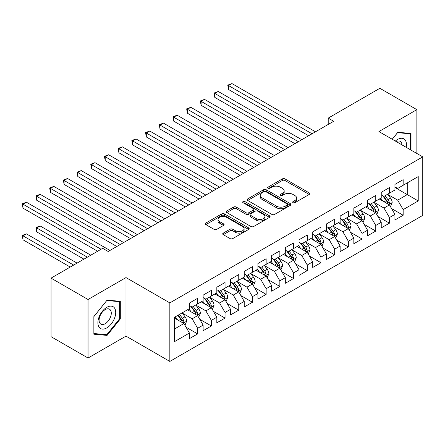 <?xml version="1.0" encoding="UTF-8"?>
<svg xmlns="http://www.w3.org/2000/svg" width="445" height="445" viewBox="0 0 445 445"><rect width="100%" height="100%" fill="white"/><g stroke="black" fill="none" stroke-linecap="round" stroke-linejoin="round"><path stroke-width="0.67" d="M293.044 202.697A1.329 0.768 0 0 0 294.924 202.697L309.214 194.448A1.902 1.096 0 0 0 309.77 193.67A1.902 1.096 0 0 0 309.214 192.891L285.006 178.918A1.902 1.096 0 0 0 282.319 178.918L268.029 187.167A1.329 0.768 0 0 0 267.64 187.712A1.329 0.768 0 0 0 268.029 188.252A1.329 0.768 0 0 0 269.909 188.252L271.762 187.189A6.085 3.516 0 0 1 280.367 187.189L282.386 188.352A6.085 3.516 0 0 1 284.166 190.838A6.085 3.516 0 0 1 282.386 193.319L280.534 194.387A1.329 0.768 0 0 0 280.144 194.932A1.329 0.768 0 0 0 280.534 195.477A1.329 0.768 0 0 0 282.419 195.477L284.266 194.409A6.085 3.516 0 0 1 292.877 194.409L294.89 195.572A6.085 3.516 0 0 1 296.676 198.058A6.085 3.516 0 0 1 294.89 200.539L293.044 201.607A1.329 0.768 0 0 0 292.654 202.152A1.329 0.768 0 0 0 293.044 202.697L293.044 201.607M223.279 233.113A1.902 1.096 0 0 0 222.722 233.886A1.902 1.096 0 0 0 223.279 234.665L230.071 238.587A1.902 1.096 0 0 0 232.763 238.587L248.633 229.425A1.902 1.096 0 0 0 249.189 228.647A1.902 1.096 0 0 0 248.633 227.873L224.425 213.895A1.902 1.096 0 0 0 221.732 213.895L205.863 223.056A1.902 1.096 0 0 0 205.306 223.835A1.902 1.096 0 0 0 205.863 224.608L214.067 229.347A1.902 1.096 0 0 0 216.76 229.347L223.551 225.426A1.902 1.096 0 0 0 224.108 224.647A1.902 1.096 0 0 0 223.551 223.874L219.48 221.527A5.09 2.937 0 0 1 217.989 219.446A5.09 2.937 0 0 1 221.132 216.732A5.09 2.937 0 0 1 226.677 217.371L242.614 226.572A5.09 2.937 0 0 1 244.099 228.647A5.09 2.937 0 0 1 240.962 231.361A5.09 2.937 0 0 1 235.416 230.727L232.763 229.192A1.902 1.096 0 0 0 230.071 229.192L223.279 233.113L223.279 234.665M88.043 299.491L88.043 358.025L125.991 336.114L125.991 277.58L88.043 299.491L51.047 278.136L102.7 248.316L108.18 251.481L333.694 121.279L328.215 118.114L328.215 124.444M125.991 277.58L169.834 302.895L422.75 156.874L422.75 215.408L169.834 361.429L169.834 302.895M416.859 153.475L416.859 109.648L378.906 131.564L422.75 156.874M416.859 109.648L379.869 88.294L328.215 118.114M271.895 214.44A1.902 1.096 0 0 0 274.587 214.44L290.452 205.279A1.902 1.096 0 0 0 291.013 204.5A1.902 1.096 0 0 0 290.452 203.727L266.249 189.748A1.902 1.096 0 0 0 263.557 189.748L247.687 198.909A1.902 1.096 0 0 0 247.131 199.688A1.902 1.096 0 0 0 247.687 200.461L271.895 214.44M243.582 202.981A1.329 0.768 0 0 1 244.934 203.17L244.934 201.591L269.542 215.797A1.902 1.096 0 0 1 270.098 216.576A1.902 1.096 0 0 1 269.542 217.349L253.672 226.511A1.902 1.096 0 0 1 250.986 226.511L226.778 212.538L226.778 210.986A1.902 1.096 0 0 0 226.221 211.759A1.902 1.096 0 0 0 226.778 212.538M226.778 210.986L233.569 207.064A1.902 1.096 0 0 1 236.256 207.064L246.074 212.732A1.902 1.096 0 0 0 248.766 212.732L253.272 210.129A1.902 1.096 0 0 0 253.828 209.356A1.902 1.096 0 0 0 253.272 208.577L243.048 202.675A1.329 0.768 0 0 1 242.659 202.136A1.329 0.768 0 0 1 243.482 201.424A1.329 0.768 0 0 1 244.934 201.591M394.938 187.484L407.27 194.604L407.27 182.901L418.228 176.57L403.159 185.27L403.159 179.658L394.938 184.402L394.938 190.015L389.458 193.18L389.458 187.567L381.237 192.312L381.237 197.925L375.758 201.09L375.758 195.477L367.537 200.222L367.537 205.835L362.058 209L362.058 203.387L353.836 208.132L353.836 213.745L348.357 216.91L348.357 211.297L340.136 216.042L340.136 221.66L334.657 224.82L334.657 219.207L326.435 223.952L326.435 229.57L320.956 232.729L320.956 227.117L312.735 231.862L312.735 237.48L307.25 240.639L307.25 235.027L299.034 239.772L299.034 245.39L293.55 248.549L293.55 242.937L285.334 247.681L285.334 253.3L279.849 256.459L279.849 250.846L271.634 255.591L271.634 261.209L266.149 264.369L266.149 258.756L257.928 263.501L257.928 269.119L252.448 272.284L252.448 266.666L244.227 271.411L244.227 277.029L238.748 280.194L238.748 274.576L230.527 279.321L230.527 284.939L225.048 288.104L225.048 282.486L216.826 287.231L216.826 292.849L211.347 296.014L211.347 290.396L203.126 295.141L203.126 300.759L197.647 303.924L197.647 298.306L189.425 303.051L189.425 308.669L174.357 317.368L174.357 341.732L189.425 333.032L183.946 323.537L174.357 318.003M418.228 176.57L418.228 200.934L403.159 209.634L397.68 200.144L387.745 194.409M391.583 208.566L403.159 215.252L403.159 209.634M403.159 215.252L394.938 219.997L394.938 214.379L389.458 217.544L383.979 208.054L374.045 202.319M377.883 216.476L389.458 223.162L389.458 217.544M389.458 223.162L381.237 227.907L381.237 222.289L375.758 225.454L370.279 215.964L360.344 210.229M364.177 224.386L375.758 231.072L375.758 225.454M375.758 231.072L367.537 235.817L367.537 230.198L362.058 233.364L356.573 223.874L346.644 218.139M350.476 232.296L362.058 238.982L362.058 233.364M362.058 238.982L353.836 243.727L353.836 238.108L348.357 241.273L342.873 231.784L332.943 226.049M336.776 240.205L348.357 246.892L348.357 241.273M348.357 246.892L340.136 251.636L340.136 246.018L334.657 249.183L329.172 239.694L319.243 233.959M323.076 248.115L334.657 254.801L334.657 249.183M334.657 254.801L326.435 259.546L326.435 253.928L320.956 257.093L315.472 247.604L305.543 241.869M309.375 256.025L320.956 262.711L320.956 257.093M320.956 262.711L312.735 267.456L312.735 261.838L307.25 265.003L301.771 255.513L291.837 249.779M295.675 263.935L307.25 270.621L307.25 265.003M307.25 270.621L299.034 275.366L299.034 269.753L293.55 272.913L288.071 263.423L278.136 257.688M281.974 271.845L293.55 278.531L293.55 272.913M293.55 278.531L285.334 283.276L285.334 277.663L279.849 280.823L274.37 271.333L264.436 265.598M268.274 279.755L279.849 286.441L279.849 280.823M279.849 286.441L271.634 291.186L271.634 285.573L266.149 288.733L260.67 279.243L250.735 273.508M254.573 287.665L266.149 294.351L266.149 288.733M266.149 294.351L257.928 299.096L257.928 293.483L252.448 296.643L246.969 287.153L237.035 281.418M240.873 295.575L252.448 302.261L252.448 296.643M252.448 302.261L244.227 307.005L244.227 301.393L238.748 304.552L233.269 295.063L223.334 289.328M227.172 303.49L238.748 310.171L238.748 304.552M238.748 310.171L230.527 314.915L230.527 309.303L225.048 312.462L219.569 302.973L209.634 297.238M213.472 311.4L225.048 318.08L225.048 312.462M225.048 318.08L216.826 322.825L216.826 317.213L211.347 320.378L205.868 310.883L195.934 305.148M199.772 319.31L211.347 325.99L211.347 320.378M211.347 325.99L203.126 330.735L203.126 325.123L197.647 328.288L192.168 318.792L182.233 313.058M186.071 327.22L197.647 333.9L197.647 328.288M197.647 333.9L189.425 338.645L189.425 333.032M189.425 305.504L192.168 307.083L197.647 303.924M174.357 329.078L183.946 323.537M203.126 297.594L205.868 299.174L211.347 296.014M192.168 318.792L197.647 315.627L187.506 309.776M203.126 325.123L197.647 315.627M216.826 289.684L219.569 291.264L225.048 288.104M205.868 310.883L211.347 307.718L201.207 301.866M216.826 317.213L211.347 307.718M230.527 281.774L233.269 283.354L238.748 280.194M219.569 302.973L225.048 299.808L214.907 293.956M230.527 309.303L225.048 299.808M244.227 273.864L246.969 275.444L252.448 272.284M233.269 295.063L238.748 291.898L228.608 286.046M244.227 301.393L238.748 291.898M257.928 265.954L260.67 267.534L266.149 264.369M246.969 287.153L252.448 283.988L242.314 278.136M257.928 293.483L252.448 283.988M271.634 258.044L274.37 259.624L279.849 256.459M260.67 279.243L266.149 276.078L256.014 270.226M271.634 285.573L266.149 276.078M285.334 250.135L288.071 251.714L293.55 248.549M274.37 271.333L279.849 268.168L269.714 262.316M285.334 277.663L279.849 268.168M299.034 242.225L301.771 243.804L307.25 240.639M288.071 263.423L293.55 260.258L283.415 254.407M299.034 269.753L293.55 260.258M312.735 234.315L315.472 235.894L320.956 232.729M301.771 255.513L307.25 252.348L297.115 246.497M312.735 261.838L307.25 252.348M326.435 226.405L329.172 227.985L334.657 224.82M315.472 247.604L320.956 244.439L310.816 238.587M326.435 253.928L320.956 244.439M340.136 218.495L342.873 220.075L348.357 216.91M329.172 239.694L334.657 236.529L324.516 230.677M340.136 246.018L334.657 236.529M353.836 210.585L356.573 212.165L362.058 209M342.873 231.784L348.357 228.619L338.217 222.767M353.836 238.108L348.357 228.619M367.537 202.675L370.279 204.255L375.758 201.09M356.573 223.874L362.058 220.709L351.917 214.857M367.537 230.198L362.058 220.709M381.237 194.765L383.979 196.345L389.458 193.18M370.279 215.964L375.758 212.799L365.618 206.947M381.237 222.289L375.758 212.799M394.938 186.856L397.68 188.435L403.159 185.27M383.979 208.054L389.458 204.889L379.318 199.037M394.938 214.379L389.458 204.889M51.047 278.136L51.047 336.67L88.043 358.025M125.991 336.114L169.834 361.429M397.68 200.144L407.27 194.604L418.228 200.934M411.035 150.11L411.035 133.467L397.813 132.287L392.217 139.246M120.306 318.948L120.306 301.315L107.084 300.136L93.862 316.584L93.862 334.212L107.084 335.391L120.306 318.948L119.622 318.548M293.572 202.881L294.89 202.125A6.085 3.516 0 0 0 296.676 199.638L296.676 198.058M284.166 190.838L284.166 192.418A6.085 3.516 0 0 1 282.386 194.904L281.068 195.661M309.186 194.459L285.006 180.498A1.902 1.096 0 0 0 282.319 180.498L268.563 188.441M290.429 205.29L266.249 191.333A1.902 1.096 0 0 0 263.557 191.333L247.715 200.478M287.092 205.045A1.329 0.768 0 0 0 287.481 204.5A1.329 0.768 0 0 0 287.092 203.96L265.843 191.689A1.329 0.768 0 0 0 263.963 191.689L262.01 192.819A6.085 3.516 0 0 0 260.23 195.299A6.085 3.516 0 0 0 262.01 197.786L276.534 206.168A6.085 3.516 0 0 0 285.139 206.168L287.092 205.045L287.092 206.625A1.329 0.768 0 0 0 287.481 206.085L287.481 204.5M260.23 195.299L260.23 196.885A6.085 3.516 0 0 0 262.01 199.366L262.01 197.786M287.092 206.625L285.139 207.754A6.085 3.516 0 0 1 276.534 207.754L262.01 199.366M226.8 212.554L233.569 208.644L233.569 207.064M253.828 209.356L253.828 210.936A1.902 1.096 0 0 1 253.272 211.714L248.766 214.312A1.902 1.096 0 0 1 246.074 214.312L236.256 208.644A1.902 1.096 0 0 0 233.569 208.644M244.934 203.17L269.514 217.366M256.264 218.612A5.09 2.937 0 0 0 261.805 219.252A5.09 2.937 0 0 0 264.947 216.537A5.09 2.937 0 0 0 263.457 214.457L257.844 211.219A1.902 1.096 0 0 0 255.152 211.219L250.646 213.817A1.902 1.096 0 0 0 250.09 214.596A1.902 1.096 0 0 0 250.646 215.369L256.264 218.612L256.264 220.197A5.09 2.937 0 0 0 261.805 220.831A5.09 2.937 0 0 0 264.947 218.117L264.947 216.537M250.09 214.596L250.09 216.175A1.902 1.096 0 0 0 250.646 216.954L250.646 215.369M256.264 220.197L250.646 216.954M244.099 228.647L244.099 230.232A5.09 2.937 0 0 1 240.962 232.941A5.09 2.937 0 0 1 235.416 232.307L232.763 230.771A1.902 1.096 0 0 0 230.071 230.771L223.307 234.682M217.989 219.446L217.989 221.032A5.09 2.937 0 0 0 219.48 223.106L219.48 221.527M223.523 225.443L219.48 223.106M248.605 229.436L224.425 215.48A1.902 1.096 0 0 0 221.732 215.48L205.89 224.625M105.688 334.584L107.084 335.391M390.471 206.647L392.167 202.497A5.134 2.965 -120 0 0 390.532 198.125L387.623 194.243M382.984 201.151L380.77 198.197M379.735 199.277L379.485 198.937M228.513 121.146L281.223 151.573L201.112 105.326L201.112 101.371L204.539 99.391L288.071 147.618M388.491 204.327L389.286 203.615L389.397 202.72A5.134 2.965 -120 0 0 387.929 199.633L385.02 195.744M383.356 195.989L386.95 200.784A2.614 1.507 60 0 1 387.428 201.579L389.397 202.72M382.455 195.466L386.282 200.578A5.134 2.965 60 0 1 387.751 203.665L387.856 203.966M312.045 133.778L228.513 85.551L231.94 83.571L315.472 131.798M308.624 135.753L228.513 89.506L228.513 85.551L227.762 85.112L231.94 83.571M228.513 89.506L227.762 85.112M376.77 214.557L378.467 210.407A5.134 2.965 -120 0 0 376.832 206.035L373.917 202.152M369.283 209.061L367.069 206.107M366.035 207.186L365.784 206.847M214.813 129.056L267.517 159.482L187.412 113.236L187.412 109.281L190.838 107.301L274.37 155.528M374.79 212.237L375.586 211.525L375.697 210.63A5.134 2.965 -120 0 0 374.228 207.542L371.319 203.654M369.656 203.899L373.249 208.694A2.614 1.507 60 0 1 373.728 209.489L375.697 210.63M368.755 203.376L372.582 208.488A5.134 2.965 60 0 1 374.05 211.575L374.156 211.876M363.07 222.467L364.767 218.317A5.134 2.965 -120 0 0 363.131 213.945L360.216 210.062M355.583 216.971L353.369 214.017M352.334 215.096L352.084 214.757M201.112 136.965L253.817 167.392L173.711 121.146L173.711 117.191L177.138 115.211L260.67 163.437M361.09 220.147L361.885 219.435L361.996 218.54A5.134 2.965 -120 0 0 360.528 215.452L357.613 211.564M355.955 211.809L359.549 216.604A2.614 1.507 60 0 1 360.027 217.399L361.996 218.54M355.049 211.286L358.881 216.398A5.134 2.965 60 0 1 360.35 219.485L360.456 219.786M298.345 141.688L214.813 93.461L218.239 91.481L301.771 139.708M294.924 143.663L214.813 97.416L214.813 93.461L214.062 93.022L218.239 91.481M214.813 97.416L214.062 93.022M284.644 149.598L200.361 100.932L204.539 99.391M201.112 105.326L200.361 100.932M406.174 147.301A12.594 7.27 120 0 0 405.25 140.158A12.594 7.27 120 0 0 395.349 141.054M402.007 144.898A8.622 4.978 120 0 0 401.201 142.25A8.622 4.978 120 0 0 400.227 141.354A8.622 4.978 120 0 0 396.272 141.588M397.513 132.66L410.351 133.817L410.351 149.715M409.5 133.328L410.351 133.817M392.245 139.263L397.541 132.677M99.096 327.203A12.594 7.27 120 0 0 111.261 323.943A12.594 7.27 120 0 0 114.521 308.012A12.594 7.27 120 0 0 102.356 311.272A12.594 7.27 120 0 0 99.096 327.203M99.908 323.237A8.622 4.978 120 0 0 100.876 324.138A8.622 4.978 120 0 0 108.903 320.111A8.622 4.978 120 0 0 110.471 310.104A8.622 4.978 120 0 0 109.498 309.203A8.622 4.978 120 0 0 101.477 313.23A8.622 4.978 120 0 0 99.908 323.237M106.811 300.525L119.622 301.671L119.622 318.748L106.811 334.684L94.001 333.544L94.001 316.462L106.783 300.509M118.771 301.182L119.622 301.671M349.37 230.377L351.066 226.227A5.134 2.965 -120 0 0 349.431 221.855L346.516 217.972M341.882 224.881L339.668 221.927M338.634 223.006L338.384 222.667M187.412 144.875L240.116 175.302L160.011 129.056L160.011 125.101L163.437 123.12L246.969 171.347M347.389 228.062L348.185 227.345L348.296 226.449A5.134 2.965 -120 0 0 346.827 223.362L343.913 219.474M342.255 219.719L345.848 224.514A2.614 1.507 60 0 1 346.321 225.309L348.296 226.449M341.348 219.196L345.181 224.308A5.134 2.965 60 0 1 346.649 227.395L346.755 227.695M335.669 238.286L337.366 234.137A5.134 2.965 -120 0 0 335.73 229.765L332.816 225.882M328.182 232.791L325.968 229.837M324.933 230.916L324.683 230.582M173.711 152.785L226.416 183.212L146.31 136.965L146.31 133.011L149.737 131.03L233.269 179.257M333.689 235.972L334.484 235.255L334.596 234.359A5.134 2.965 -120 0 0 333.127 231.272L330.212 227.384M328.555 227.629L332.148 232.423A2.614 1.507 60 0 1 332.621 233.219L334.596 234.359M327.648 227.106L331.481 232.218A5.134 2.965 60 0 1 332.949 235.305L333.055 235.605M270.944 157.508L186.661 108.841L190.838 107.301M187.412 113.236L186.661 108.841M257.243 165.418L172.96 116.757L177.138 115.211M173.711 121.146L172.96 116.757M321.969 246.196L323.665 242.047A5.134 2.965 -120 0 0 322.03 237.674L319.115 233.792M314.476 240.701L312.268 237.747M311.233 238.826L310.983 238.492M160.011 160.695L212.716 191.122L132.61 144.875L132.61 140.92L136.037 138.94L219.569 187.167M319.988 243.882L320.784 243.165L320.895 242.269A5.134 2.965 -120 0 0 319.427 239.182L316.512 235.294M314.854 235.538L318.448 240.333A2.614 1.507 60 0 1 318.92 241.129L320.895 242.269M313.947 235.016L317.78 240.128A5.134 2.965 60 0 1 319.249 243.22L319.354 243.515M243.543 173.328L159.26 124.667L163.437 123.12M160.011 129.056L159.26 124.667M308.268 254.106L309.965 249.962A5.134 2.965 -120 0 0 308.324 245.59L305.415 241.702M300.776 248.61L298.567 245.657M297.533 246.736L297.277 246.402M146.31 168.605L199.015 199.037L118.91 152.785L118.91 148.83L122.336 146.85L205.868 195.077M306.282 251.792L307.083 251.075L307.195 250.179A5.134 2.965 -120 0 0 305.721 247.092L302.811 243.204M301.154 243.448L304.747 248.243A2.614 1.507 60 0 1 305.22 249.039L307.195 250.179M300.247 242.926L304.08 248.037A5.134 2.965 60 0 1 305.548 251.13L305.654 251.425M229.843 181.237L145.554 132.577L149.737 131.03M146.31 136.965L145.554 132.577M294.568 262.016L296.264 257.872A5.134 2.965 -120 0 0 294.623 253.5L291.714 249.612M287.075 256.52L284.867 253.567M283.832 254.646L283.576 254.312M132.61 176.515L185.315 206.947L105.209 160.695L105.209 156.74L108.636 154.76L192.168 202.987M292.582 259.702L293.377 258.984L293.494 258.089A5.134 2.965 -120 0 0 292.02 255.002L289.111 251.114M287.453 251.358L291.047 256.153A2.614 1.507 60 0 1 291.52 256.949L293.494 258.089M286.547 250.835L290.379 255.947A5.134 2.965 60 0 1 291.848 259.04L291.953 259.335M216.142 189.147L131.853 140.487L136.037 138.94M132.61 144.875L131.853 140.487M280.867 269.926L282.564 265.782A5.134 2.965 -120 0 0 280.923 261.41L278.014 257.522M273.375 264.43L271.166 261.476M270.132 262.556L269.876 262.222M118.91 184.425L171.614 214.857L91.509 168.605L91.509 164.65L94.935 162.67L178.467 210.902M278.882 267.612L279.677 266.894L279.794 265.999A5.134 2.965 -120 0 0 278.32 262.912L275.411 259.023M273.747 259.268L277.346 264.063A2.614 1.507 60 0 1 277.819 264.858L279.794 265.999M272.846 258.745L276.679 263.857A5.134 2.965 60 0 1 278.147 266.95L278.253 267.245M202.442 197.057L118.153 148.396L122.336 146.85M118.91 152.785L118.153 148.396M267.167 277.836L268.863 273.692A5.134 2.965 -120 0 0 267.223 269.32L264.313 265.431M259.674 272.34L257.466 269.386M256.431 270.465L256.175 270.132M105.209 192.335L157.914 222.767L77.808 176.515L77.808 172.56L81.229 170.58L164.767 218.812M265.181 275.522L265.977 274.804L266.093 273.909A5.134 2.965 -120 0 0 264.619 270.821L261.71 266.933M260.047 267.178L263.646 271.978A2.614 1.507 60 0 1 264.119 272.768L266.093 273.909M259.146 266.655L262.978 271.767A5.134 2.965 60 0 1 264.447 274.86L264.553 275.155M188.741 204.967L104.453 156.306L108.636 154.76M105.209 160.695L104.453 156.306M253.466 285.746L255.163 281.602A5.134 2.965 -120 0 0 253.522 277.229L250.613 273.341M245.974 280.25L243.76 277.296M242.725 278.375L242.475 278.042M91.509 200.244L144.213 230.677L64.108 184.425L64.108 180.47L67.529 178.489L151.066 226.722M251.481 283.432L252.276 282.714L252.387 281.819A5.134 2.965 -120 0 0 250.919 278.731L248.01 274.843M246.346 275.088L249.945 279.888A2.614 1.507 60 0 1 250.418 280.678L252.387 281.819M245.445 274.565L249.278 279.677A5.134 2.965 60 0 1 250.746 282.77L250.852 283.065M175.041 212.877L90.752 164.216L94.935 162.67M91.509 168.605L90.752 164.216M239.76 293.655L241.463 289.511A5.134 2.965 -120 0 0 239.822 285.139L236.912 281.251M232.273 288.16L230.059 285.206M229.025 286.285L228.774 285.951M77.808 208.154L130.513 238.587L50.407 192.335L50.407 188.38L53.828 186.399L137.366 234.632M237.78 291.341L238.576 290.624L238.687 289.728A5.134 2.965 -120 0 0 237.218 286.641L234.309 282.753M232.646 282.998L236.245 287.798A2.614 1.507 60 0 1 236.718 288.588L238.687 289.728M231.745 282.475L235.577 287.587A5.134 2.965 60 0 1 237.046 290.68L237.152 290.974M161.34 220.787L77.052 172.126L81.229 170.58M77.808 176.515L77.052 172.126M226.06 301.565L227.762 297.421A5.134 2.965 -120 0 0 226.121 293.049L223.212 289.161M218.573 296.07L216.359 293.116M215.324 294.195L215.074 293.861M64.108 216.064L116.812 246.497L36.707 200.244L36.707 196.29L40.128 194.315L123.665 242.542M224.08 299.251L224.875 298.534L224.986 297.638A5.134 2.965 -120 0 0 223.518 294.551L220.609 290.663M218.946 290.908L222.544 295.708A2.614 1.507 60 0 1 223.017 296.498L224.986 297.638M218.044 290.385L221.877 295.502A5.134 2.965 60 0 1 223.345 298.589L223.446 298.884M147.64 228.697L63.351 180.036L67.529 178.489M64.108 184.425L63.351 180.036M212.36 309.475L214.062 305.331A5.134 2.965 -120 0 0 212.421 300.959L209.512 297.071M204.872 303.98L202.659 301.026M201.624 302.105L201.374 301.771M50.407 223.974L97.633 251.241L23.001 208.154L23.001 204.199L26.427 202.225L109.96 250.452M210.379 307.161L211.175 306.444L211.286 305.548A5.134 2.965 -120 0 0 209.817 302.461L206.908 298.573M205.245 298.818L208.839 303.618A2.614 1.507 60 0 1 209.317 304.408L211.286 305.548M204.344 298.295L208.177 303.412A5.134 2.965 60 0 1 209.645 306.499L209.745 306.794M133.939 236.607L49.651 187.946L53.828 186.399M50.407 192.335L49.651 187.946M198.659 317.385L200.361 313.241A5.134 2.965 -120 0 0 198.72 308.869L195.811 304.981M191.172 311.889L188.958 308.936M187.923 310.015L187.673 309.681M90.78 255.196L40.128 225.954L36.707 227.929L36.707 231.884L83.933 259.151M196.679 315.071L197.474 314.354L197.586 313.458A5.134 2.965 -120 0 0 196.117 310.371L193.208 306.483M191.545 306.727L195.138 311.528A2.614 1.507 60 0 1 195.616 312.323L197.586 313.458M190.644 306.204L194.471 311.322A5.134 2.965 60 0 1 195.945 314.409L196.045 314.704M36.707 231.884L35.95 227.495L87.353 257.171M35.95 227.495L40.128 225.954M120.239 244.516L35.95 195.856L40.128 194.315M36.707 200.244L35.95 195.856M184.959 325.295L186.661 321.151A5.134 2.965 -120 0 0 185.02 316.779L182.111 312.891M177.472 319.799L175.258 316.846M77.08 263.106L26.427 233.864L23.001 235.839L23.001 239.794L70.232 267.061M182.978 322.981L183.774 322.263L183.885 321.368A5.134 2.965 -120 0 0 182.417 318.281L179.507 314.398M178.222 315.138L181.438 319.438A2.614 1.507 60 0 1 181.916 320.233L183.885 321.368M177.861 315.344L180.77 319.232A5.134 2.965 60 0 1 182.244 322.319L182.344 322.614M23.001 239.794L22.25 235.405L73.653 265.081M22.25 235.405L26.427 233.864M101.054 249.261L22.25 203.766L26.427 202.225M23.001 208.154L22.25 203.766M294.89 202.125L294.89 200.539M280.534 195.477L280.534 194.387M282.386 194.904L282.386 193.319M268.029 188.252L268.029 187.167M282.319 180.498L282.319 178.918M285.006 180.498L285.006 178.918M309.214 194.448L309.214 192.891M247.687 200.461L247.687 198.909M263.557 191.333L263.557 189.748M266.249 191.333L266.249 189.748M290.452 205.279L290.452 203.727M276.534 207.754L276.534 206.168M285.139 207.754L285.139 206.168M236.256 208.644L236.256 207.064M246.074 214.312L246.074 212.732M248.766 214.312L248.766 212.732M253.272 211.714L253.272 210.129M269.542 217.349L269.542 215.797M230.071 230.771L230.071 229.192M232.763 230.771L232.763 229.192M235.416 232.307L235.416 230.727M223.551 225.426L223.551 223.874M205.863 224.608L205.863 223.056M221.732 215.48L221.732 213.895M224.425 215.48L224.425 213.895M248.633 229.425L248.633 227.873M388.813 204.516L392.134 202.597M387.929 199.633L390.532 198.125M384.141 201.819L386.282 200.578M375.113 212.426L378.434 210.507M374.228 207.542L376.832 206.035M370.44 209.729L372.582 208.488M361.412 220.336L364.733 218.417M360.528 215.452L363.131 213.945M356.734 217.638L358.881 216.398M347.712 228.246L351.033 226.327M346.827 223.362L349.431 221.855M343.034 225.548L345.181 224.308M334.011 236.156L337.332 234.237M333.127 231.272L335.73 229.765M329.333 233.458L331.481 232.218M320.311 244.066L323.632 242.147M319.427 239.182L322.03 237.674M315.633 241.368L317.78 240.128M306.611 251.976L309.931 250.057M305.721 247.092L308.324 245.59M301.933 249.278L304.08 248.037M292.91 259.886L296.231 257.966M292.02 255.002L294.623 253.5M288.232 257.188L290.379 255.947M279.21 267.795L282.531 265.876M278.32 262.912L280.923 261.41M274.532 265.098L276.679 263.857M265.509 275.705L268.83 273.786M264.619 270.821L267.223 269.32M260.831 273.007L262.978 271.767M251.803 283.615L255.13 281.696M250.919 278.731L253.522 277.229M247.131 280.917L249.278 279.677M238.103 291.525L241.429 289.612M237.218 286.641L239.822 285.139M233.43 288.827L235.577 287.587M224.402 299.435L227.729 297.521M223.518 294.551L226.121 293.049M219.73 296.737L221.877 295.502M210.702 307.345L214.028 305.431M209.817 302.461L212.421 300.959M206.029 304.647L208.177 303.412M197.002 315.255L200.328 313.341M196.117 310.371L198.72 308.869M192.329 312.557L194.471 311.322M183.301 323.165L186.622 321.251M182.417 318.281L185.02 316.779M178.629 320.467L180.77 319.232"/></g></svg>
